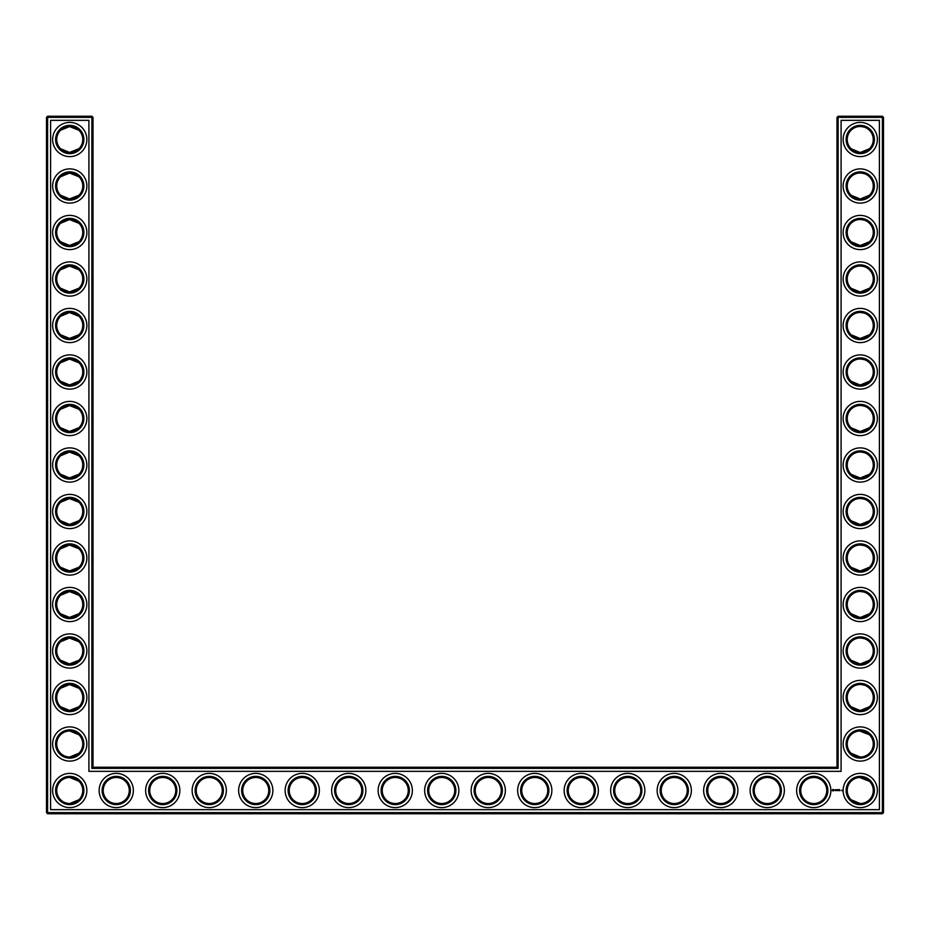 <?xml version="1.0" encoding="UTF-8"?>
<svg xmlns="http://www.w3.org/2000/svg" width="930" height="930" viewBox="0 0 930 930"><rect width="100%" height="100%" fill="white"/><g stroke="black" fill="none" stroke-linecap="round" stroke-linejoin="round"><path stroke-width="1.4" d="M69.32 152.508L78.934 148.73L69.75 152.52L60.566 148.73L68.064 152.415M69.32 126.492L78.934 130.27L69.75 126.48L60.566 130.27L68.064 126.585M69.343 172.992L78.934 176.77L69.75 172.98L60.566 176.77L67.797 173.131M82.77 139.5A13.02 13.02 0 0 0 63.24 128.224A13.02 13.02 0 0 0 63.24 150.776A13.02 13.02 0 0 0 82.77 139.5M82.77 186A13.02 13.02 0 0 0 63.24 174.724A13.02 13.02 0 0 0 63.24 197.276A13.02 13.02 0 0 0 82.77 186M69.32 199.008L78.934 195.23L69.75 199.02L60.566 195.23L62.694 196.939M63.868 197.613L68.064 198.915M93 767.25L93 117.366L91.884 116.25L47.616 116.25L47.616 812.634L882.384 812.634L882.384 117.366L837 117.366L837 767.25L838.116 768.366L91.884 768.366L93 767.25L837 767.25M47.616 116.25L46.5 117.366L46.5 812.634L47.616 813.75L882.384 813.75L883.5 812.634L883.5 117.366L882.384 116.25L838.116 116.25L837 117.366M869.376 130.223L868.109 129.119M866.028 127.829L864.586 127.224M864.121 127.073L860.378 126.48M869.376 148.777L867.353 150.404M867.016 150.625L864.423 151.834M864.354 151.857L861.668 152.439M861.087 152.497C856.437 152.357 853.112 151.113 851.124 148.777L860.25 152.52L869.434 148.73M869.376 176.723L868.109 175.619M866.028 174.329L864.586 173.724M864.121 173.573L860.413 172.98M869.376 195.277L867.353 196.916M867.016 197.125L864.423 198.334M864.354 198.357L861.657 198.939M861.087 198.997C856.437 198.857 853.112 197.613 851.124 195.277L860.25 199.02L869.434 195.23M869.376 223.223L868.109 222.119M866.028 220.829L864.586 220.224M864.121 220.073L860.378 219.48M869.376 241.777L867.353 243.416M867.016 243.625L864.423 244.834M864.354 244.857L861.657 245.439M861.087 245.497C856.437 245.357 853.112 244.113 851.124 241.777L860.25 245.52L869.434 241.73M869.376 269.723L868.109 268.619M866.028 267.329L864.586 266.724M864.121 266.573L860.378 265.98M869.376 288.277L867.353 289.904M867.016 290.125L864.423 291.334M864.354 291.357L861.657 291.939M861.087 291.997C856.437 291.857 853.112 290.613 851.124 288.277L860.25 292.02L869.434 288.23M869.376 316.223L868.109 315.119M866.028 313.829L864.586 313.224M864.121 313.073L860.413 312.48M869.376 334.777L867.353 336.416M867.016 336.625L864.423 337.834M864.354 337.857L861.68 338.439M861.087 338.497C856.437 338.357 853.112 337.113 851.124 334.777L860.25 338.52L869.434 334.73M869.376 688.223L868.109 687.119M866.028 685.829L864.586 685.224M864.121 685.073L860.413 684.48M869.376 706.777L867.353 708.416M867.016 708.625L864.423 709.834M864.354 709.857L861.657 710.439M861.087 710.497C856.437 710.357 853.112 709.113 851.124 706.777L860.25 710.52L869.434 706.73M869.259 734.607L864.598 731.724L860.901 730.992M869.259 781.107L864.598 778.224L860.901 777.492M869.376 548.723L868.109 547.619M866.028 546.328L864.586 545.724M864.121 545.573L860.413 544.98M869.376 567.277L867.353 568.904M867.016 569.125L864.423 570.334M864.354 570.357L861.657 570.939M861.087 570.997C856.437 570.857 853.112 569.613 851.124 567.277L860.25 571.02L869.434 567.23M869.376 455.723L868.109 454.619M866.028 453.329L864.586 452.724M864.121 452.573L860.413 451.98M869.376 474.277L867.353 475.916M867.016 476.125L861.657 477.939M861.087 477.997C856.437 477.857 853.112 476.613 851.124 474.277L860.25 478.02L869.434 474.23M869.376 409.223L868.109 408.119M866.028 406.829L864.586 406.224M864.121 406.073L860.413 405.48M869.376 427.777L867.353 429.416M867.016 429.625L864.423 430.834M864.354 430.857L861.657 431.439M861.087 431.497C856.437 431.357 853.112 430.113 851.124 427.777L860.25 431.52L869.434 427.73M869.376 362.723L868.109 361.619M866.028 360.329L864.586 359.724M864.121 359.573L860.413 358.98M869.376 381.277L867.353 382.916M867.016 383.125L864.423 384.334M864.354 384.357L861.668 384.939M861.087 384.997C856.437 384.857 853.112 383.613 851.124 381.277L860.25 385.02L869.434 381.23M869.376 502.223L868.109 501.119M866.028 499.829L864.586 499.224M864.121 499.073L860.413 498.48M869.376 520.777L867.353 522.404M867.016 522.625L861.657 524.439M861.087 524.497C856.437 524.357 853.112 523.113 851.124 520.777L860.25 524.52L869.434 520.73M869.376 595.223L868.109 594.119M866.028 592.829L864.586 592.224M864.121 592.073L860.413 591.48M869.376 613.777L867.353 615.404M867.016 615.625L864.423 616.834M864.354 616.857L861.657 617.439M861.087 617.497C856.437 617.357 853.112 616.113 851.124 613.777L860.25 617.52L869.434 613.73M869.376 641.723L868.109 640.619M866.028 639.329L864.586 638.724M864.121 638.573L860.413 637.98M869.376 660.277L867.353 661.916M867.016 662.125L864.423 663.334M864.354 663.357L861.657 663.939M861.087 663.997C856.437 663.857 853.112 662.613 851.124 660.277L860.25 664.02L869.434 660.23M69.32 338.508L78.934 334.73L69.75 338.52L60.566 334.73L62.694 336.439M63.868 337.113L67.704 338.357M69.332 312.492L78.934 316.27L69.75 312.48L60.566 316.27L67.797 312.631M69.32 385.008L78.934 381.23L69.75 385.02L60.566 381.23L68.064 384.915M69.32 358.992L78.934 362.77L69.75 358.98L60.566 362.77L68.064 359.085M69.32 431.508L78.934 427.73L69.75 431.52L60.566 427.73L68.064 431.415M69.32 405.492L78.934 409.27L69.75 405.48L60.566 409.27L68.064 405.585M69.32 478.008L78.934 474.23L69.75 478.02L60.566 474.23L68.064 477.915M69.32 451.992L78.934 455.77L69.75 451.98L60.566 455.77L68.064 452.085M69.32 524.508L78.934 520.73L69.75 524.52L60.566 520.73L68.064 524.415M69.32 498.492L78.934 502.27L69.75 498.48L60.566 502.27L68.064 498.585M69.32 245.508L78.934 241.73L69.75 245.52L60.566 241.73L68.064 245.415M69.332 219.492L78.934 223.27L69.75 219.48L60.566 223.27L67.797 219.631M69.32 292.008L78.934 288.23L69.75 292.02L60.566 288.23L68.064 291.915M69.32 265.992L78.934 269.77L69.75 265.98L60.566 269.77L68.064 266.085M69.32 617.508L78.934 613.73L69.75 617.52L60.566 613.73L68.064 617.415M69.332 591.492L78.934 595.27L69.75 591.48L60.566 595.27L68.053 591.596M69.32 664.008L78.934 660.23L69.75 664.02L60.566 660.23L68.064 663.915M69.332 637.992L78.934 641.77L69.75 637.98L60.566 641.77L68.064 638.085M69.32 571.008L78.934 567.23L69.75 571.02L60.566 567.23L68.064 570.915M69.32 544.992L78.934 548.77L69.75 544.98L60.566 548.77L68.064 545.085M69.332 710.508L78.934 706.73L69.75 710.52L60.566 706.73L68.064 710.415M69.332 684.492L78.934 688.27L69.75 684.48L60.566 688.27L67.797 684.631M83.886 139.5A14.136 14.136 0 0 0 62.682 127.259A14.136 14.136 0 0 0 62.682 151.741A14.136 14.136 0 0 0 83.886 139.5M83.886 186A14.136 14.136 0 0 0 62.682 173.759A14.136 14.136 0 0 0 62.682 198.241A14.136 14.136 0 0 0 83.886 186M93 117.366L46.5 117.366M91.884 768.366L91.884 116.25M838.116 116.25L838.116 768.366M882.384 116.25L882.384 117.366L883.5 117.366M883.5 812.634L882.384 812.634L882.384 813.75M47.616 813.75L47.616 812.634L46.5 812.634M859.646 126.492L860.552 126.48M859.646 172.992L860.552 172.98M859.646 219.492L860.552 219.48M859.646 265.992L860.552 265.98M859.646 312.492L860.552 312.48M859.646 358.992L860.552 358.98M859.646 684.492L860.552 684.48M859.646 730.992L869.434 734.77M859.646 777.492L869.434 781.27M851.066 753.23L860.25 757.02M851.066 799.73L860.25 803.52M859.646 544.992L860.552 544.98M859.646 591.492L860.552 591.48M859.646 451.992L860.552 451.98M859.646 498.492L860.552 498.48M859.646 405.492L860.552 405.48M859.646 637.992L860.552 637.98M78.934 753.23L69.75 757.02M78.934 781.27L69.75 777.48M78.934 799.73L69.75 803.52M78.934 734.77L69.75 730.98M86.862 139.5A17.112 17.112 0 0 0 61.194 124.678A17.112 17.112 0 0 0 61.194 154.322A17.112 17.112 0 0 0 86.862 139.5M82.77 232.5A13.02 13.02 0 0 0 63.24 221.224A13.02 13.02 0 0 0 63.24 243.776A13.02 13.02 0 0 0 82.77 232.5M86.862 186A17.112 17.112 0 0 0 61.194 171.178A17.112 17.112 0 0 0 61.194 200.822A17.112 17.112 0 0 0 86.862 186M50.592 809.658L50.592 120.342L88.908 120.342L88.908 771.342L841.092 771.342L841.092 120.342L879.408 120.342L879.408 809.658L50.592 809.658M255.75 777.48A13.02 13.02 0 0 1 267.026 797.01A13.02 13.02 0 0 1 244.474 797.01A13.02 13.02 0 0 1 255.75 777.48M302.25 777.48A13.02 13.02 0 0 1 313.526 797.01A13.02 13.02 0 0 1 290.974 797.01A13.02 13.02 0 0 1 302.25 777.48M209.25 777.48A13.02 13.02 0 0 1 220.526 797.01A13.02 13.02 0 0 1 197.974 797.01A13.02 13.02 0 0 1 209.25 777.48M860.25 126.48A13.02 13.02 0 0 1 871.526 146.01A13.02 13.02 0 0 1 848.974 146.01A13.02 13.02 0 0 1 860.25 126.48M860.25 172.98A13.02 13.02 0 0 1 871.526 192.51A13.02 13.02 0 0 1 848.974 192.51A13.02 13.02 0 0 1 860.25 172.98M116.25 777.48A13.02 13.02 0 0 1 127.526 797.01A13.02 13.02 0 0 1 104.974 797.01A13.02 13.02 0 0 1 116.25 777.48M162.75 777.48A13.02 13.02 0 0 1 174.026 797.01A13.02 13.02 0 0 1 151.474 797.01A13.02 13.02 0 0 1 162.75 777.48M82.77 790.5A13.02 13.02 0 0 0 63.24 779.224A13.02 13.02 0 0 0 63.24 801.776A13.02 13.02 0 0 0 82.77 790.5M860.25 219.48A13.02 13.02 0 0 1 871.526 239.01A13.02 13.02 0 0 1 848.974 239.01A13.02 13.02 0 0 1 860.25 219.48M348.75 777.48A13.02 13.02 0 0 1 360.026 797.01A13.02 13.02 0 0 1 337.474 797.01A13.02 13.02 0 0 1 348.75 777.48M395.25 777.48A13.02 13.02 0 0 1 406.526 797.01A13.02 13.02 0 0 1 383.974 797.01A13.02 13.02 0 0 1 395.25 777.48M860.25 265.98A13.02 13.02 0 0 1 871.526 285.51A13.02 13.02 0 0 1 848.974 285.51A13.02 13.02 0 0 1 860.25 265.98M860.25 312.48A13.02 13.02 0 0 1 871.526 332.01A13.02 13.02 0 0 1 848.974 332.01A13.02 13.02 0 0 1 860.25 312.48M860.25 358.98A13.02 13.02 0 0 1 871.526 378.51A13.02 13.02 0 0 1 848.974 378.51A13.02 13.02 0 0 1 860.25 358.98M441.75 777.48A13.02 13.02 0 0 1 453.026 797.01A13.02 13.02 0 0 1 430.474 797.01A13.02 13.02 0 0 1 441.75 777.48M674.25 777.48A13.02 13.02 0 0 1 685.526 797.01A13.02 13.02 0 0 1 662.974 797.01A13.02 13.02 0 0 1 674.25 777.48M720.75 777.48A13.02 13.02 0 0 1 732.026 797.01A13.02 13.02 0 0 1 709.474 797.01A13.02 13.02 0 0 1 720.75 777.48M627.75 777.48A13.02 13.02 0 0 1 639.026 797.01A13.02 13.02 0 0 1 616.474 797.01A13.02 13.02 0 0 1 627.75 777.48M581.25 777.48A13.02 13.02 0 0 1 592.526 797.01A13.02 13.02 0 0 1 569.974 797.01A13.02 13.02 0 0 1 581.25 777.48M767.25 777.48A13.02 13.02 0 0 1 778.526 797.01A13.02 13.02 0 0 1 755.974 797.01A13.02 13.02 0 0 1 767.25 777.48M813.75 777.48A13.02 13.02 0 0 1 825.026 797.01A13.02 13.02 0 0 1 802.474 797.01A13.02 13.02 0 0 1 813.75 777.48M860.25 777.48A13.02 13.02 0 0 1 871.526 797.01A13.02 13.02 0 0 1 848.974 797.01A13.02 13.02 0 0 1 860.25 777.48M860.25 637.98A13.02 13.02 0 0 1 871.526 657.51A13.02 13.02 0 0 1 848.974 657.51A13.02 13.02 0 0 1 860.25 637.98M860.25 684.48A13.02 13.02 0 0 1 871.526 704.01A13.02 13.02 0 0 1 848.974 704.01A13.02 13.02 0 0 1 860.25 684.48M860.25 730.98A13.02 13.02 0 0 1 871.526 750.51A13.02 13.02 0 0 1 848.974 750.51A13.02 13.02 0 0 1 860.25 730.98M488.25 777.48A13.02 13.02 0 0 1 499.526 797.01A13.02 13.02 0 0 1 476.974 797.01A13.02 13.02 0 0 1 488.25 777.48M534.75 777.48A13.02 13.02 0 0 1 546.026 797.01A13.02 13.02 0 0 1 523.474 797.01A13.02 13.02 0 0 1 534.75 777.48M860.25 498.48A13.02 13.02 0 0 1 871.526 518.01A13.02 13.02 0 0 1 848.974 518.01A13.02 13.02 0 0 1 860.25 498.48M860.25 544.98A13.02 13.02 0 0 1 871.526 564.51A13.02 13.02 0 0 1 848.974 564.51A13.02 13.02 0 0 1 860.25 544.98M860.25 591.48A13.02 13.02 0 0 1 871.526 611.01A13.02 13.02 0 0 1 848.974 611.01A13.02 13.02 0 0 1 860.25 591.48M860.25 405.48A13.02 13.02 0 0 1 871.526 425.01A13.02 13.02 0 0 1 848.974 425.01A13.02 13.02 0 0 1 860.25 405.48M860.25 451.98A13.02 13.02 0 0 1 871.526 471.51A13.02 13.02 0 0 1 848.974 471.51A13.02 13.02 0 0 1 860.25 451.98M82.77 325.5A13.02 13.02 0 0 0 63.24 314.224A13.02 13.02 0 0 0 63.24 336.776A13.02 13.02 0 0 0 82.77 325.5M82.77 279A13.02 13.02 0 0 0 63.24 267.724A13.02 13.02 0 0 0 63.24 290.276A13.02 13.02 0 0 0 82.77 279M82.77 372A13.02 13.02 0 0 0 63.24 360.724A13.02 13.02 0 0 0 63.24 383.276A13.02 13.02 0 0 0 82.77 372M82.77 418.5A13.02 13.02 0 0 0 63.24 407.224A13.02 13.02 0 0 0 63.24 429.776A13.02 13.02 0 0 0 82.77 418.5M82.77 465A13.02 13.02 0 0 0 63.24 453.724A13.02 13.02 0 0 0 63.24 476.276A13.02 13.02 0 0 0 82.77 465M82.77 511.5A13.02 13.02 0 0 0 63.24 500.224A13.02 13.02 0 0 0 63.24 522.776A13.02 13.02 0 0 0 82.77 511.5M82.77 558A13.02 13.02 0 0 0 63.24 546.724A13.02 13.02 0 0 0 63.24 569.276A13.02 13.02 0 0 0 82.77 558M82.77 604.5A13.02 13.02 0 0 0 63.24 593.224A13.02 13.02 0 0 0 63.24 615.776A13.02 13.02 0 0 0 82.77 604.5M82.77 651A13.02 13.02 0 0 0 63.24 639.724A13.02 13.02 0 0 0 63.24 662.276A13.02 13.02 0 0 0 82.77 651M82.77 697.5A13.02 13.02 0 0 0 63.24 686.224A13.02 13.02 0 0 0 63.24 708.776A13.02 13.02 0 0 0 82.77 697.5M82.77 744A13.02 13.02 0 0 0 63.24 732.724A13.02 13.02 0 0 0 63.24 755.276A13.02 13.02 0 0 0 82.77 744M83.886 232.5A14.136 14.136 0 0 0 62.682 220.259A14.136 14.136 0 0 0 62.682 244.741A14.136 14.136 0 0 0 83.886 232.5M255.75 776.364A14.136 14.136 0 0 1 267.991 797.568A14.136 14.136 0 0 1 243.509 797.568A14.136 14.136 0 0 1 255.75 776.364M302.25 776.364A14.136 14.136 0 0 1 314.491 797.568A14.136 14.136 0 0 1 290.009 797.568A14.136 14.136 0 0 1 302.25 776.364M209.25 776.364A14.136 14.136 0 0 1 221.491 797.568A14.136 14.136 0 0 1 197.009 797.568A14.136 14.136 0 0 1 209.25 776.364M860.25 125.364A14.136 14.136 0 0 1 872.491 146.568A14.136 14.136 0 0 1 848.009 146.568A14.136 14.136 0 0 1 860.25 125.364M860.25 171.864A14.136 14.136 0 0 1 872.491 193.068A14.136 14.136 0 0 1 848.009 193.068A14.136 14.136 0 0 1 860.25 171.864M116.25 776.364A14.136 14.136 0 0 1 128.491 797.568A14.136 14.136 0 0 1 104.009 797.568A14.136 14.136 0 0 1 116.25 776.364M162.75 776.364A14.136 14.136 0 0 1 174.991 797.568A14.136 14.136 0 0 1 150.509 797.568A14.136 14.136 0 0 1 162.75 776.364M83.886 790.5A14.136 14.136 0 0 0 62.682 778.259A14.136 14.136 0 0 0 62.682 802.741A14.136 14.136 0 0 0 83.886 790.5M860.25 218.364A14.136 14.136 0 0 1 872.491 239.568A14.136 14.136 0 0 1 848.009 239.568A14.136 14.136 0 0 1 860.25 218.364M348.75 776.364A14.136 14.136 0 0 1 360.991 797.568A14.136 14.136 0 0 1 336.509 797.568A14.136 14.136 0 0 1 348.75 776.364M395.25 776.364A14.136 14.136 0 0 1 407.491 797.568A14.136 14.136 0 0 1 383.009 797.568A14.136 14.136 0 0 1 395.25 776.364M860.25 264.864A14.136 14.136 0 0 1 872.491 286.068A14.136 14.136 0 0 1 848.009 286.068A14.136 14.136 0 0 1 860.25 264.864M860.25 311.364A14.136 14.136 0 0 1 872.491 332.568A14.136 14.136 0 0 1 848.009 332.568A14.136 14.136 0 0 1 860.25 311.364M860.25 357.864A14.136 14.136 0 0 1 872.491 379.068A14.136 14.136 0 0 1 848.009 379.068A14.136 14.136 0 0 1 860.25 357.864M441.75 776.364A14.136 14.136 0 0 1 453.991 797.568A14.136 14.136 0 0 1 429.509 797.568A14.136 14.136 0 0 1 441.75 776.364M674.25 776.364A14.136 14.136 0 0 1 686.491 797.568A14.136 14.136 0 0 1 662.009 797.568A14.136 14.136 0 0 1 674.25 776.364M720.75 776.364A14.136 14.136 0 0 1 732.991 797.568A14.136 14.136 0 0 1 708.509 797.568A14.136 14.136 0 0 1 720.75 776.364M627.75 776.364A14.136 14.136 0 0 1 639.991 797.568A14.136 14.136 0 0 1 615.509 797.568A14.136 14.136 0 0 1 627.75 776.364M581.25 776.364A14.136 14.136 0 0 1 593.491 797.568A14.136 14.136 0 0 1 569.009 797.568A14.136 14.136 0 0 1 581.25 776.364M767.25 776.364A14.136 14.136 0 0 1 779.491 797.568A14.136 14.136 0 0 1 755.009 797.568A14.136 14.136 0 0 1 767.25 776.364M813.75 776.364A14.136 14.136 0 0 1 825.991 797.568A14.136 14.136 0 0 1 801.509 797.568A14.136 14.136 0 0 1 813.75 776.364M860.25 776.364A14.136 14.136 0 0 1 872.491 797.568A14.136 14.136 0 0 1 848.009 797.568A14.136 14.136 0 0 1 860.25 776.364M860.25 636.864A14.136 14.136 0 0 1 872.491 658.068A14.136 14.136 0 0 1 848.009 658.068A14.136 14.136 0 0 1 860.25 636.864M860.25 683.364A14.136 14.136 0 0 1 872.491 704.568A14.136 14.136 0 0 1 848.009 704.568A14.136 14.136 0 0 1 860.25 683.364M860.25 729.864A14.136 14.136 0 0 1 872.491 751.068A14.136 14.136 0 0 1 848.009 751.068A14.136 14.136 0 0 1 860.25 729.864M488.25 776.364A14.136 14.136 0 0 1 500.491 797.568A14.136 14.136 0 0 1 476.009 797.568A14.136 14.136 0 0 1 488.25 776.364M534.75 776.364A14.136 14.136 0 0 1 546.991 797.568A14.136 14.136 0 0 1 522.509 797.568A14.136 14.136 0 0 1 534.75 776.364M860.25 497.364A14.136 14.136 0 0 1 872.491 518.568A14.136 14.136 0 0 1 848.009 518.568A14.136 14.136 0 0 1 860.25 497.364M860.25 543.864A14.136 14.136 0 0 1 872.491 565.068A14.136 14.136 0 0 1 848.009 565.068A14.136 14.136 0 0 1 860.25 543.864M860.25 590.364A14.136 14.136 0 0 1 872.491 611.568A14.136 14.136 0 0 1 848.009 611.568A14.136 14.136 0 0 1 860.25 590.364M860.25 404.364A14.136 14.136 0 0 1 872.491 425.568A14.136 14.136 0 0 1 848.009 425.568A14.136 14.136 0 0 1 860.25 404.364M860.25 450.864A14.136 14.136 0 0 1 872.491 472.068A14.136 14.136 0 0 1 848.009 472.068A14.136 14.136 0 0 1 860.25 450.864M83.886 325.5A14.136 14.136 0 0 0 62.682 313.259A14.136 14.136 0 0 0 62.682 337.741A14.136 14.136 0 0 0 83.886 325.5M83.886 279A14.136 14.136 0 0 0 62.682 266.759A14.136 14.136 0 0 0 62.682 291.241A14.136 14.136 0 0 0 83.886 279M83.886 372A14.136 14.136 0 0 0 62.682 359.759A14.136 14.136 0 0 0 62.682 384.241A14.136 14.136 0 0 0 83.886 372M83.886 418.5A14.136 14.136 0 0 0 62.682 406.259A14.136 14.136 0 0 0 62.682 430.741A14.136 14.136 0 0 0 83.886 418.5M83.886 465A14.136 14.136 0 0 0 62.682 452.759A14.136 14.136 0 0 0 62.682 477.241A14.136 14.136 0 0 0 83.886 465M83.886 511.5A14.136 14.136 0 0 0 62.682 499.259A14.136 14.136 0 0 0 62.682 523.741A14.136 14.136 0 0 0 83.886 511.5M83.886 558A14.136 14.136 0 0 0 62.682 545.759A14.136 14.136 0 0 0 62.682 570.241A14.136 14.136 0 0 0 83.886 558M83.886 604.5A14.136 14.136 0 0 0 62.682 592.259A14.136 14.136 0 0 0 62.682 616.741A14.136 14.136 0 0 0 83.886 604.5M83.886 651A14.136 14.136 0 0 0 62.682 638.759A14.136 14.136 0 0 0 62.682 663.241A14.136 14.136 0 0 0 83.886 651M83.886 697.5A14.136 14.136 0 0 0 62.682 685.259A14.136 14.136 0 0 0 62.682 709.741A14.136 14.136 0 0 0 83.886 697.5M83.886 744A14.136 14.136 0 0 0 62.682 731.759A14.136 14.136 0 0 0 62.682 756.241A14.136 14.136 0 0 0 83.886 744M841.743 790.128L842.127 790.802L841.743 790.128M839.546 789.628L840.115 790.64L839.546 789.628M839.127 789.686L839.186 790.64L839.127 789.686M838.325 789.628L838.953 789.686L838.337 790.64L838.325 789.628M837.581 790.256L837.988 789.628L837.988 790.64L837.93 789.884L837.116 790.581L837.116 789.686L837.581 790.256M836.233 789.686L836.861 790.64L836.233 789.686M835.64 789.733L835.698 790.64L835.64 789.733M834.442 790.058L835.152 789.744L834.559 789.977L835.198 790.512L834.442 790.058M832.687 789.454L833.954 789.803L833.419 791L832.222 790.465L832.687 789.454M86.862 232.5A17.112 17.112 0 0 0 61.194 217.678A17.112 17.112 0 0 0 61.194 247.322A17.112 17.112 0 0 0 86.862 232.5M255.75 773.388A17.112 17.112 0 0 1 270.572 799.056A17.112 17.112 0 0 1 240.928 799.056A17.112 17.112 0 0 1 255.75 773.388M302.25 773.388A17.112 17.112 0 0 1 317.072 799.056A17.112 17.112 0 0 1 287.428 799.056A17.112 17.112 0 0 1 302.25 773.388M209.25 773.388A17.112 17.112 0 0 1 224.072 799.056A17.112 17.112 0 0 1 194.428 799.056A17.112 17.112 0 0 1 209.25 773.388M860.25 122.388A17.112 17.112 0 0 1 875.072 148.056A17.112 17.112 0 0 1 845.428 148.056A17.112 17.112 0 0 1 860.25 122.388M860.25 168.888A17.112 17.112 0 0 1 875.072 194.556A17.112 17.112 0 0 1 845.428 194.556A17.112 17.112 0 0 1 860.25 168.888M116.25 773.388A17.112 17.112 0 0 1 131.072 799.056A17.112 17.112 0 0 1 101.428 799.056A17.112 17.112 0 0 1 116.25 773.388M162.75 773.388A17.112 17.112 0 0 1 177.572 799.056A17.112 17.112 0 0 1 147.928 799.056A17.112 17.112 0 0 1 162.75 773.388M86.862 790.5A17.112 17.112 0 0 0 61.194 775.678A17.112 17.112 0 0 0 61.194 805.322A17.112 17.112 0 0 0 86.862 790.5M860.25 215.388A17.112 17.112 0 0 1 875.072 241.056A17.112 17.112 0 0 1 845.428 241.056A17.112 17.112 0 0 1 860.25 215.388M348.75 773.388A17.112 17.112 0 0 1 363.572 799.056A17.112 17.112 0 0 1 333.928 799.056A17.112 17.112 0 0 1 348.75 773.388M395.25 773.388A17.112 17.112 0 0 1 410.072 799.056A17.112 17.112 0 0 1 380.428 799.056A17.112 17.112 0 0 1 395.25 773.388M860.25 261.888A17.112 17.112 0 0 1 875.072 287.556A17.112 17.112 0 0 1 845.428 287.556A17.112 17.112 0 0 1 860.25 261.888M860.25 308.388A17.112 17.112 0 0 1 875.072 334.056A17.112 17.112 0 0 1 845.428 334.056A17.112 17.112 0 0 1 860.25 308.388M860.25 354.888A17.112 17.112 0 0 1 875.072 380.556A17.112 17.112 0 0 1 845.428 380.556A17.112 17.112 0 0 1 860.25 354.888M441.75 773.388A17.112 17.112 0 0 1 456.572 799.056A17.112 17.112 0 0 1 426.928 799.056A17.112 17.112 0 0 1 441.75 773.388M674.25 773.388A17.112 17.112 0 0 1 689.072 799.056A17.112 17.112 0 0 1 659.428 799.056A17.112 17.112 0 0 1 674.25 773.388M720.75 773.388A17.112 17.112 0 0 1 735.572 799.056A17.112 17.112 0 0 1 705.928 799.056A17.112 17.112 0 0 1 720.75 773.388M627.75 773.388A17.112 17.112 0 0 1 642.572 799.056A17.112 17.112 0 0 1 612.928 799.056A17.112 17.112 0 0 1 627.75 773.388M581.25 773.388A17.112 17.112 0 0 1 596.072 799.056A17.112 17.112 0 0 1 566.428 799.056A17.112 17.112 0 0 1 581.25 773.388M767.25 773.388A17.112 17.112 0 0 1 782.072 799.056A17.112 17.112 0 0 1 752.428 799.056A17.112 17.112 0 0 1 767.25 773.388M813.75 773.388A17.112 17.112 0 0 1 828.572 799.056A17.112 17.112 0 0 1 798.928 799.056A17.112 17.112 0 0 1 813.75 773.388M860.25 773.388A17.112 17.112 0 0 1 875.072 799.056A17.112 17.112 0 0 1 845.428 799.056A17.112 17.112 0 0 1 860.25 773.388M860.25 633.888A17.112 17.112 0 0 1 875.072 659.556A17.112 17.112 0 0 1 845.428 659.556A17.112 17.112 0 0 1 860.25 633.888M860.25 680.388A17.112 17.112 0 0 1 875.072 706.056A17.112 17.112 0 0 1 845.428 706.056A17.112 17.112 0 0 1 860.25 680.388M860.25 726.888A17.112 17.112 0 0 1 875.072 752.556A17.112 17.112 0 0 1 845.428 752.556A17.112 17.112 0 0 1 860.25 726.888M488.25 773.388A17.112 17.112 0 0 1 503.072 799.056A17.112 17.112 0 0 1 473.428 799.056A17.112 17.112 0 0 1 488.25 773.388M534.75 773.388A17.112 17.112 0 0 1 549.572 799.056A17.112 17.112 0 0 1 519.928 799.056A17.112 17.112 0 0 1 534.75 773.388M860.25 494.388A17.112 17.112 0 0 1 875.072 520.056A17.112 17.112 0 0 1 845.428 520.056A17.112 17.112 0 0 1 860.25 494.388M860.25 540.888A17.112 17.112 0 0 1 875.072 566.556A17.112 17.112 0 0 1 845.428 566.556A17.112 17.112 0 0 1 860.25 540.888M860.25 587.388A17.112 17.112 0 0 1 875.072 613.056A17.112 17.112 0 0 1 845.428 613.056A17.112 17.112 0 0 1 860.25 587.388M860.25 401.388A17.112 17.112 0 0 1 875.072 427.056A17.112 17.112 0 0 1 845.428 427.056A17.112 17.112 0 0 1 860.25 401.388M860.25 447.888A17.112 17.112 0 0 1 875.072 473.556A17.112 17.112 0 0 1 845.428 473.556A17.112 17.112 0 0 1 860.25 447.888M86.862 325.5A17.112 17.112 0 0 0 61.194 310.678A17.112 17.112 0 0 0 61.194 340.322A17.112 17.112 0 0 0 86.862 325.5M86.862 279A17.112 17.112 0 0 0 61.194 264.178A17.112 17.112 0 0 0 61.194 293.822A17.112 17.112 0 0 0 86.862 279M86.862 372A17.112 17.112 0 0 0 61.194 357.178A17.112 17.112 0 0 0 61.194 386.822A17.112 17.112 0 0 0 86.862 372M86.862 418.5A17.112 17.112 0 0 0 61.194 403.678A17.112 17.112 0 0 0 61.194 433.322A17.112 17.112 0 0 0 86.862 418.5M86.862 465A17.112 17.112 0 0 0 61.194 450.178A17.112 17.112 0 0 0 61.194 479.822A17.112 17.112 0 0 0 86.862 465M86.862 511.5A17.112 17.112 0 0 0 61.194 496.678A17.112 17.112 0 0 0 61.194 526.322A17.112 17.112 0 0 0 86.862 511.5M86.862 558A17.112 17.112 0 0 0 61.194 543.178A17.112 17.112 0 0 0 61.194 572.822A17.112 17.112 0 0 0 86.862 558M86.862 604.5A17.112 17.112 0 0 0 61.194 589.678A17.112 17.112 0 0 0 61.194 619.322A17.112 17.112 0 0 0 86.862 604.5M86.862 651A17.112 17.112 0 0 0 61.194 636.178A17.112 17.112 0 0 0 61.194 665.822A17.112 17.112 0 0 0 86.862 651M86.862 697.5A17.112 17.112 0 0 0 61.194 682.678A17.112 17.112 0 0 0 61.194 712.322A17.112 17.112 0 0 0 86.862 697.5M86.862 744A17.112 17.112 0 0 0 61.194 729.178A17.112 17.112 0 0 0 61.194 758.822A17.112 17.112 0 0 0 86.862 744M833.268 789.71L832.908 790.558L833.268 789.71"/></g></svg>
